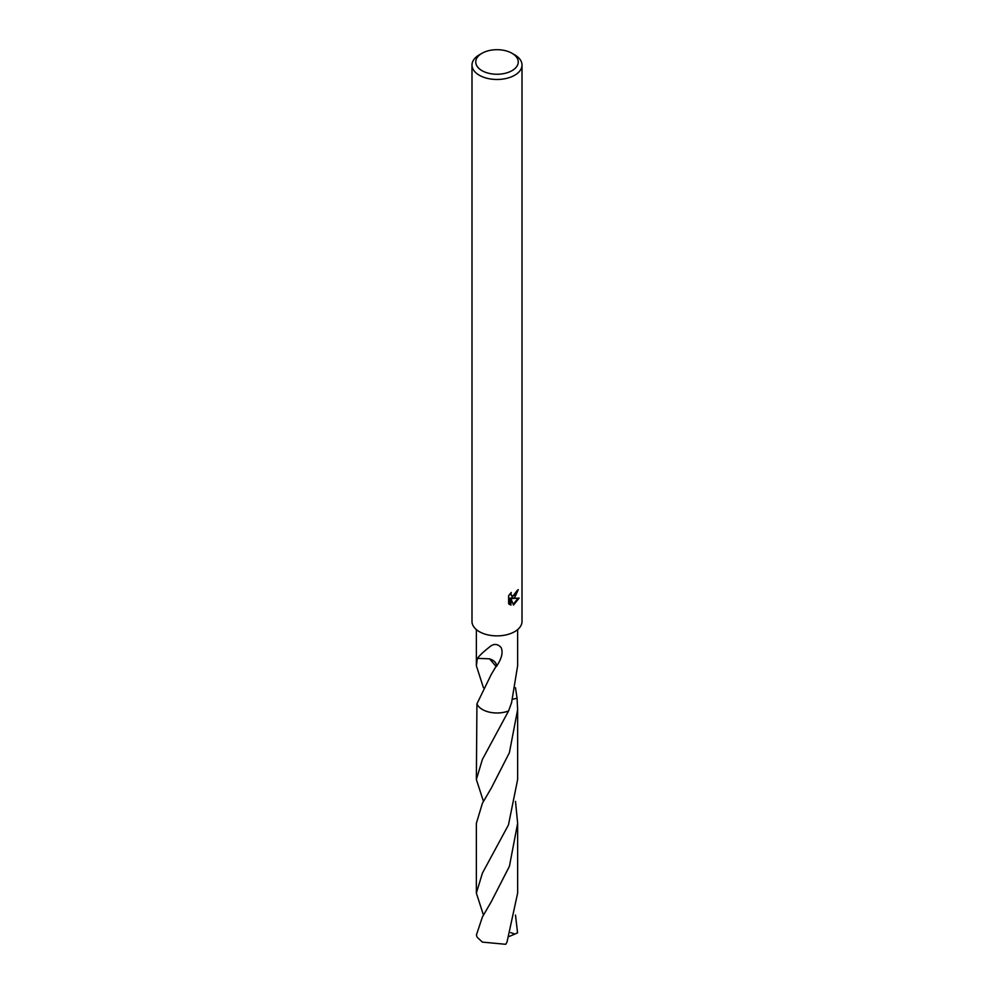 <?xml version="1.0" encoding="UTF-8"?>
<svg xmlns="http://www.w3.org/2000/svg" width="994" height="994" viewBox="0 0 994 994"><rect width="100%" height="100%" fill="white"/><g stroke="black" fill="none" stroke-linecap="round" stroke-linejoin="round"><path stroke-width="1.49" d="M512.034 53.291L514.681 54.832A25.012 14.438 180 0 1 522.012 65.032L522.012 621.436A25.012 14.438 180 0 1 514.681 631.65A25.012 14.438 180 0 1 487.433 634.781A25.012 14.438 180 0 1 471.988 621.436L471.988 65.032A25.012 14.438 180 0 1 479.319 54.832L481.966 53.291A21.259 12.276 180 0 1 512.034 53.291A21.259 12.276 180 0 1 512.034 70.649A21.259 12.276 180 0 1 481.966 70.649A21.259 12.276 180 0 1 481.966 53.291L479.319 54.832M514.681 597.618L512.283 598.525L519.141 598.077L513.5 605.06L510.916 598.587L510.916 605.122L508.63 603.78L508.63 595.729L511.264 592.461L510.904 594.064L511.873 595.978L514.681 595.456L516.756 590.896A25.012 14.438 0 0 0 518.272 589.628L514.681 597.618M522.012 65.032A25.012 14.438 180 0 1 514.681 75.246A25.012 14.438 180 0 1 487.433 78.377A25.012 14.438 180 0 1 471.988 65.032M483.432 687.699L476.374 665.806L477.381 658.177A20.626 11.916 0 0 0 477.493 658.376C479.307 655.717 483.208 652.002 489.21 647.268C493.471 643.441 497.435 643.54 501.113 647.554C503.262 652.3 501.721 658.6 496.466 666.427A20.626 11.916 180 0 1 496.043 666.415L491.359 674.218L476.934 703.851L476.362 779.507L482.401 759.428L508.58 710.946A20.638 11.916 180 0 1 476.934 703.851A20.626 11.916 180 0 0 508.58 710.921L511.587 702.646L517.625 665.806L517.625 629.6M517.265 590.498L511.401 598.003L512.283 598.525M511.873 595.978L510.009 593.803M509.263 604.34L510.009 604.601L510.009 598.065L510.916 598.587M513.227 604.34L517.961 598.338M510.009 604.601L510.916 605.122M496.466 666.427A13.754 7.94 0 0 0 489.52 658.811L496.043 666.415M477.493 658.376L489.52 658.811M515.488 687.699L517.066 698.285A20.638 11.916 180 0 1 517.066 698.297L512.655 699.217M476.934 703.864A20.638 11.916 180 0 0 482.401 709.505A20.638 11.916 180 0 0 508.58 710.946L508.58 710.921M517.066 698.285L517.066 698.297A20.638 11.916 180 0 1 517.066 698.285L517.638 709.617L509.388 752.719L491.409 787.869L482.401 803.301L476.362 823.305L476.362 893.109L482.413 873.13L508.456 824.933L517.638 779.507L517.638 709.617M482.413 916.965L476.449 934.869A20.626 11.916 180 0 0 477.319 937.404L482.413 942.113L505.735 944.3L507.027 942.039L517.638 893.109L517.638 823.293L509.425 866.283L491.334 901.595L482.413 916.965M515.501 801.388L517.638 823.293M515.488 915.052L517.551 932.819L514.855 934.074L510.705 932.596M483.444 915.052L476.362 893.109M483.444 801.35L476.362 779.507M514.842 934.074L509.313 936.41M476.374 665.806L476.374 629.6"/></g></svg>
